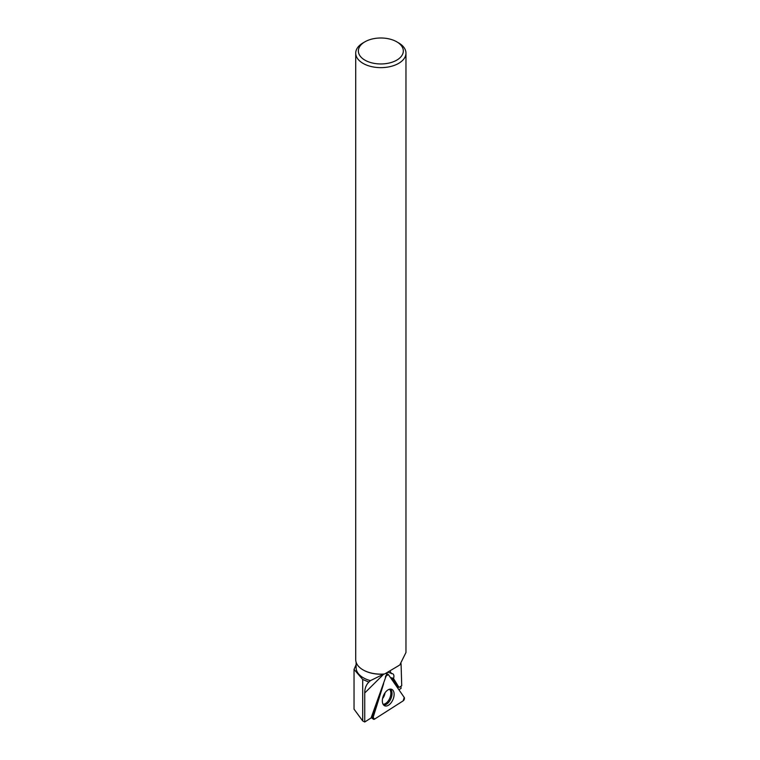 <?xml version="1.0" encoding="UTF-8"?>
<svg xmlns="http://www.w3.org/2000/svg" width="760" height="760" viewBox="0 0 760 760"><rect width="100%" height="100%" fill="white"/><g stroke="black" fill="none" stroke-linecap="round" stroke-linejoin="round"><path stroke-width="1.14" d="M385.985 676.115L388.379 674.586L404.225 697.433L403.161 700.862L374.481 719.169L373.16 717.269L383.638 683.667L373.16 717.269A2.099 1.206 113.2 0 0 373.426 719.236A2.099 1.206 113.2 0 0 374.481 719.169L403.161 700.862A2.099 1.206 113.2 0 0 404.225 697.433L388.379 674.586A2.099 1.206 113.2 0 0 387.894 674.262A2.099 1.206 113.2 0 0 385.985 676.115L385.339 678.186L385.595 675.925M393.509 698.107A8.949 5.149 113.2 0 0 391.523 689.263A8.949 5.149 113.2 0 0 382.954 697.034A8.949 5.149 113.2 0 0 384.474 705.688A8.949 5.149 113.2 0 0 393.509 698.107M388.426 672.381L392.74 673.778C393.974 674.5 394.231 676.086 393.519 678.547L399.057 687.439L401.726 685.739L401.062 663.613M398.915 689.767L401.09 688.38L400.89 686.27M387.248 672.904L371.079 717.953L364.733 722L364.733 692.987C364.705 688.494 366.082 684.864 368.866 682.1L362.71 679.468L354.046 669.38L356.117 664.658M391.4 673.654L390.298 671.498M364.942 41.8L363.071 42.883A25.118 14.506 0 0 0 355.718 53.133A25.118 14.506 0 0 0 363.071 63.394A25.118 14.506 0 0 0 390.45 66.538A25.118 14.506 0 0 0 405.963 53.133A25.118 14.506 0 0 0 398.601 42.883L396.739 41.8A22.477 12.977 0 0 0 364.942 41.8A22.477 12.977 0 0 0 364.942 60.154A22.477 12.977 0 0 0 396.739 60.154A22.477 12.977 0 0 0 396.739 41.8M405.945 652.536L399.779 664.99L384.655 673.968A25.118 14.506 180 0 1 363.071 669.892L363.071 669.892A25.118 14.506 180 0 1 355.718 659.632L355.718 53.133M384.655 673.968L383.629 674.139A24.729 14.278 180 0 1 363.356 670.054A24.729 14.278 180 0 1 363.213 669.968M383.629 674.139L370.415 680.646A24.729 14.278 180 0 1 356.117 667.698L356.117 662.197M368.866 682.1L370.415 680.646M377.549 700.292L372.343 716.984L371.155 717.744M391.438 678.994L391.723 678.072A5.282 3.04 113.2 0 0 391.799 677.806L398.126 687.04L399.057 687.439M393.519 678.547L391.799 677.806M364.733 722L362.71 720.945L354.046 709.175M372.372 716.88L373.16 717.269M390.421 689.101A8.759 5.035 -66.8 0 1 390.887 698.706A8.759 5.035 -66.8 0 1 383.601 704.995M383.078 704.244A8.37 4.807 113.2 0 0 389.756 698.231A8.37 4.807 113.2 0 0 389.528 689.234M385.006 692.835A6.603 3.8 -66.8 0 1 384.608 694.735A6.603 3.8 -66.8 0 1 382.584 698.497M383.733 674.13L364.733 692.987M390.402 677.502L391.723 678.072M362.71 720.945L362.71 679.468M386.441 674.015L387.894 674.262M371.298 717.649L373.426 719.236M405.963 652.536L405.963 53.133M354.036 709.175L354.036 669.38"/></g></svg>
